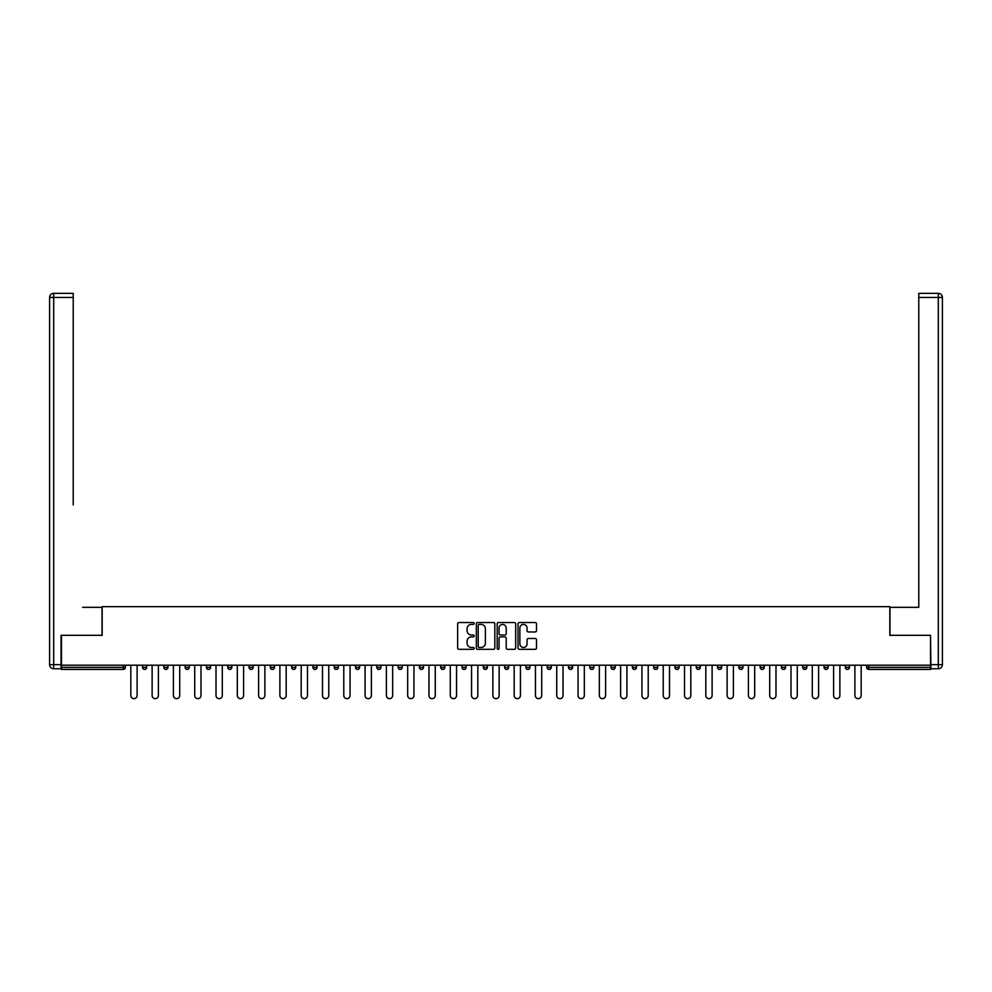 <?xml version="1.0" encoding="UTF-8"?>
<svg xmlns="http://www.w3.org/2000/svg" width="992" height="992" viewBox="0 0 992 992"><rect width="100%" height="100%" fill="white"/><g stroke="black" fill="none" stroke-linecap="round" stroke-linejoin="round"><path stroke-width="1.49" d="M474.164 623.46A0.942 0.942 0 0 0 473.221 622.53L458.986 622.53A1.339 1.339 0 0 0 457.647 623.869L457.647 647.987A1.339 1.339 0 0 0 458.986 649.326L473.221 649.326A0.942 0.942 0 0 0 474.164 648.384A0.942 0.942 0 0 0 473.221 647.454L471.374 647.454A4.29 4.29 0 0 1 467.096 643.163L467.096 641.154A4.29 4.29 0 0 1 471.374 636.864L473.221 636.864A0.942 0.942 0 0 0 474.164 635.922A0.942 0.942 0 0 0 473.221 634.992L471.374 634.992A4.29 4.29 0 0 1 467.096 630.701L467.096 628.692A4.29 4.29 0 0 1 471.374 624.402L473.221 624.402A0.942 0.942 0 0 0 474.164 623.46M535.159 631.978A1.339 1.339 0 0 0 536.498 630.639L536.498 623.869A1.339 1.339 0 0 0 535.159 622.53L519.349 622.53A1.339 1.339 0 0 0 518.01 623.869L518.01 647.987A1.339 1.339 0 0 0 519.349 649.326L535.159 649.326A1.339 1.339 0 0 0 536.498 647.987L536.498 639.815A1.339 1.339 0 0 0 535.159 638.476L528.389 638.476A1.339 1.339 0 0 0 527.05 639.815L527.05 643.87A3.584 3.584 0 0 1 523.466 647.454A3.584 3.584 0 0 1 519.882 643.87L519.882 627.986A3.584 3.584 0 0 1 523.466 624.402A3.584 3.584 0 0 1 527.05 627.986L527.05 630.639A1.339 1.339 0 0 0 528.389 631.978L535.159 631.978M64.48 293.347L53.692 293.347L73.222 293.347L64.48 293.347L73.222 293.347L73.222 297.439L53.692 297.439L53.692 664.665L61.07 664.665L61.07 635.314L102.164 635.314L102.164 606.645L889.836 606.645L889.836 635.314L930.521 635.314L930.521 665.21L61.479 665.21L61.479 667.393L123.318 667.393L123.318 665.21M61.479 635.314L61.479 665.21M494.822 623.869A1.339 1.339 0 0 0 493.483 622.53L477.673 622.53A1.339 1.339 0 0 0 476.334 623.869L476.334 647.987A1.339 1.339 0 0 0 477.673 649.326L493.483 649.326A1.339 1.339 0 0 0 494.822 647.987L494.822 623.869M498.517 622.53L514.327 622.53A1.339 1.339 0 0 1 515.666 623.869L515.666 647.987A1.339 1.339 0 0 1 514.327 649.326L507.557 649.326A1.339 1.339 0 0 1 506.218 647.987L506.218 638.203A1.339 1.339 0 0 0 504.878 636.864L500.39 636.864A1.339 1.339 0 0 0 499.05 638.203L499.05 648.384A0.942 0.942 0 0 1 498.108 649.326A0.942 0.942 0 0 1 497.178 648.384L497.178 623.869A1.339 1.339 0 0 1 498.517 622.53M125.364 665.21L125.364 667.393A2.046 2.046 0 0 1 123.318 669.439L61.479 669.439L61.479 667.393M930.521 665.21L930.521 669.439L868.682 669.439A2.046 2.046 0 0 1 866.636 667.393L866.636 665.21M146.667 665.21L146.667 667.393L142.563 667.393A2.046 2.046 0 0 0 144.609 669.439A2.046 2.046 0 0 1 142.563 667.393L142.563 665.21M123.318 669.439A2.046 2.046 0 0 0 125.364 667.393L123.318 667.393L123.318 669.439M163.866 665.21L163.866 667.393L163.866 665.21M167.958 665.21L167.958 667.393L167.958 665.21M189.249 665.21L189.249 667.393L185.157 667.393A2.046 2.046 0 0 0 187.203 669.439A2.046 2.046 0 0 1 185.157 667.393L185.157 665.21M206.46 665.21L206.46 667.393L206.46 665.21M210.552 665.21L210.552 667.393L210.552 665.21M227.751 665.21L227.751 667.393L227.751 665.21M231.843 665.21L231.843 667.393L231.843 665.21M253.146 665.21L253.146 667.393A2.046 2.046 0 0 1 251.1 669.439A2.046 2.046 0 0 1 249.042 667.393L249.042 665.21M270.345 667.393L274.437 667.393L274.437 665.21L274.437 667.393A2.046 2.046 0 0 1 272.391 669.439A2.046 2.046 0 0 1 270.345 667.393L270.345 665.21M291.636 667.393L295.74 667.393L295.74 665.21L295.74 667.393A2.046 2.046 0 0 1 293.682 669.439A2.046 2.046 0 0 1 291.636 667.393L291.636 665.21M317.031 665.21L317.031 667.393A2.046 2.046 0 0 1 314.985 669.439A2.046 2.046 0 0 1 312.939 667.393L312.939 665.21M334.23 665.21L334.23 667.393L334.23 665.21M338.322 665.21L338.322 667.393L338.322 665.21M359.625 665.21L359.625 667.393A2.046 2.046 0 0 1 357.579 669.439A2.046 2.046 0 0 1 355.533 667.393L355.533 665.21M376.824 665.21L376.824 667.393L376.824 665.21M380.916 665.21L380.916 667.393A2.046 2.046 0 0 1 378.87 669.439A2.046 2.046 0 0 1 376.824 667.393L380.916 667.393M402.219 665.21L402.219 667.393L398.114 667.393A2.046 2.046 0 0 0 400.173 669.439A2.046 2.046 0 0 1 398.114 667.393L398.114 665.21M419.418 667.393L423.51 667.393L423.51 665.21L423.51 667.393A2.046 2.046 0 0 1 421.464 669.439A2.046 2.046 0 0 1 419.418 667.393L419.418 665.21M440.708 667.393L444.813 667.393L444.813 665.21L444.813 667.393A2.046 2.046 0 0 1 442.754 669.439A2.046 2.046 0 0 1 440.708 667.393L440.708 665.21M466.104 665.21L466.104 667.393A2.046 2.046 0 0 1 464.058 669.439A2.046 2.046 0 0 1 462.012 667.393L462.012 665.21M485.348 669.439A2.046 2.046 0 0 0 487.394 667.393L487.394 665.21L487.394 667.393A2.046 2.046 0 0 1 485.348 669.439A2.046 2.046 0 0 1 483.302 667.393L483.302 665.21M508.698 665.21L508.698 667.393A2.046 2.046 0 0 1 506.652 669.439A2.046 2.046 0 0 1 504.606 667.393L504.606 665.21M529.988 665.21L529.988 667.393A2.046 2.046 0 0 1 527.942 669.439A2.046 2.046 0 0 1 525.896 667.393L525.896 665.21M547.187 665.21L547.187 667.393L547.187 665.21M551.292 665.21L551.292 667.393A2.046 2.046 0 0 1 549.246 669.439A2.046 2.046 0 0 1 547.187 667.393L551.292 667.393M568.49 665.21L568.49 667.393L568.49 665.21M572.582 665.21L572.582 667.393A2.046 2.046 0 0 1 570.536 669.439A2.046 2.046 0 0 1 568.49 667.393L572.582 667.393A2.046 2.046 0 0 1 570.536 669.439M589.781 665.21L589.781 667.393L589.781 665.21M593.886 665.21L593.886 667.393A2.046 2.046 0 0 1 591.827 669.439A2.046 2.046 0 0 1 589.781 667.393A2.046 2.046 0 0 0 591.827 669.439A2.046 2.046 0 0 0 593.886 667.393L589.781 667.393A2.046 2.046 0 0 0 591.827 669.439M611.084 665.21L611.084 667.393L611.084 665.21M615.176 665.21L615.176 667.393A2.046 2.046 0 0 1 613.13 669.439A2.046 2.046 0 0 1 611.084 667.393A2.046 2.046 0 0 0 613.13 669.439A2.046 2.046 0 0 0 615.176 667.393L611.084 667.393A2.046 2.046 0 0 0 613.13 669.439M634.421 669.439A2.046 2.046 0 0 0 636.467 667.393L636.467 665.21L636.467 667.393A2.046 2.046 0 0 1 634.421 669.439A2.046 2.046 0 0 1 632.375 667.393L632.375 665.21M657.77 665.21L657.77 667.393L653.678 667.393A2.046 2.046 0 0 0 655.724 669.439A2.046 2.046 0 0 1 653.678 667.393L653.678 665.21M679.061 665.21L679.061 667.393A2.046 2.046 0 0 1 677.015 669.439A2.046 2.046 0 0 1 674.969 667.393L674.969 665.21M696.26 665.21L696.26 667.393L696.26 665.21M700.364 665.21L700.364 667.393L700.364 665.21M721.655 665.21L721.655 667.393A2.046 2.046 0 0 1 719.609 669.439A2.046 2.046 0 0 1 717.563 667.393L717.563 665.21M742.958 665.21L742.958 667.393L738.854 667.393A2.046 2.046 0 0 0 740.9 669.439A2.046 2.046 0 0 1 738.854 667.393L738.854 665.21M764.249 665.21L764.249 667.393A2.046 2.046 0 0 1 762.203 669.439A2.046 2.046 0 0 1 760.157 667.393L760.157 665.21M785.54 665.21L785.54 667.393L781.448 667.393A2.046 2.046 0 0 0 783.494 669.439A2.046 2.046 0 0 1 781.448 667.393L781.448 665.21M806.843 665.21L806.843 667.393A2.046 2.046 0 0 1 804.797 669.439A2.046 2.046 0 0 1 802.751 667.393L802.751 665.21M828.134 665.21L828.134 667.393L824.042 667.393A2.046 2.046 0 0 0 826.088 669.439A2.046 2.046 0 0 1 824.042 667.393L824.042 665.21M849.437 665.21L849.437 667.393A2.046 2.046 0 0 1 847.391 669.439A2.046 2.046 0 0 1 845.333 667.393L845.333 665.21M144.609 669.439A2.046 2.046 0 0 0 146.667 667.393A2.046 2.046 0 0 1 144.609 669.439A2.046 2.046 0 0 1 142.563 667.393M165.912 669.439A2.046 2.046 0 0 1 163.866 667.393L167.958 667.393A2.046 2.046 0 0 1 165.912 669.439M187.203 669.439A2.046 2.046 0 0 0 189.249 667.393A2.046 2.046 0 0 1 187.203 669.439A2.046 2.046 0 0 1 185.157 667.393M208.506 669.439A2.046 2.046 0 0 1 206.46 667.393A2.046 2.046 0 0 0 208.506 669.439A2.046 2.046 0 0 0 210.552 667.393A2.046 2.046 0 0 1 208.506 669.439A2.046 2.046 0 0 1 206.46 667.393L210.552 667.393M229.797 669.439A2.046 2.046 0 0 1 227.751 667.393A2.046 2.046 0 0 0 229.797 669.439A2.046 2.046 0 0 0 231.843 667.393A2.046 2.046 0 0 1 229.797 669.439A2.046 2.046 0 0 1 227.751 667.393L231.843 667.393M336.276 669.439A2.046 2.046 0 0 1 334.23 667.393L338.322 667.393A2.046 2.046 0 0 1 336.276 669.439M398.114 667.393A2.046 2.046 0 0 0 400.173 669.439A2.046 2.046 0 0 0 402.219 667.393M653.678 667.393A2.046 2.046 0 0 0 655.724 669.439A2.046 2.046 0 0 0 657.77 667.393M698.318 669.439A2.046 2.046 0 0 1 696.26 667.393A2.046 2.046 0 0 0 698.318 669.439A2.046 2.046 0 0 0 700.364 667.393A2.046 2.046 0 0 1 698.318 669.439A2.046 2.046 0 0 1 696.26 667.393L700.364 667.393M738.854 667.393A2.046 2.046 0 0 0 740.9 669.439A2.046 2.046 0 0 0 742.958 667.393M783.494 669.439A2.046 2.046 0 0 0 785.54 667.393A2.046 2.046 0 0 1 783.494 669.439A2.046 2.046 0 0 1 781.448 667.393M824.042 667.393A2.046 2.046 0 0 0 826.088 669.439A2.046 2.046 0 0 0 828.134 667.393M847.391 669.439A2.046 2.046 0 0 0 849.437 667.393L845.333 667.393M868.682 665.21L868.682 669.439A2.046 2.046 0 0 1 866.636 667.393L930.521 667.393M479.148 624.402A0.942 0.942 0 0 0 478.206 625.344L478.206 646.511A0.942 0.942 0 0 0 479.148 647.454L481.095 647.454A4.29 4.29 0 0 0 485.386 643.163L485.386 628.692A4.29 4.29 0 0 0 481.095 624.402L479.148 624.402M506.218 628.06A3.584 3.584 0 0 0 502.634 624.464A3.584 3.584 0 0 0 499.05 628.06L499.05 633.652A1.339 1.339 0 0 0 500.39 634.992L504.878 634.992A1.339 1.339 0 0 0 506.218 633.652L506.218 628.06M130.82 665.21L130.82 695.516A3.137 3.137 0 0 0 133.97 698.653A3.137 3.137 0 0 0 137.107 695.516L137.107 665.21M152.123 665.21L152.123 695.516A3.137 3.137 0 0 0 155.26 698.653A3.137 3.137 0 0 0 158.398 695.516L158.398 665.21M173.414 665.21L173.414 695.516A3.137 3.137 0 0 0 176.564 698.653A3.137 3.137 0 0 0 179.701 695.516L179.701 665.21M194.717 665.21L194.717 695.516A3.137 3.137 0 0 0 197.854 698.653A3.137 3.137 0 0 0 200.992 695.516L200.992 665.21M216.008 665.21L216.008 695.516A3.137 3.137 0 0 0 219.145 698.653A3.137 3.137 0 0 0 222.295 695.516L222.295 665.21M237.311 665.21L237.311 695.516A3.137 3.137 0 0 0 240.448 698.653A3.137 3.137 0 0 0 243.586 695.516L243.586 665.21M102.027 635.314L102.027 607.327L82.634 607.327M73.222 297.439L73.222 504.94M61.07 664.665L61.07 668.757L53.692 668.757A4.092 4.092 0 0 1 49.6 664.665L49.6 297.439A4.092 4.092 0 0 1 53.692 293.347A4.092 4.092 0 0 0 49.6 297.439A4.092 4.092 0 0 1 53.692 293.347A4.092 4.092 0 0 0 49.6 297.439L53.692 297.439L53.692 293.347M909.366 607.327L918.778 607.327L918.778 293.347L938.308 293.347L918.778 293.347M889.973 635.314L889.973 607.327L918.778 607.327L918.778 504.94M930.93 664.665L938.308 664.665L938.308 297.439L942.4 297.439A4.092 4.092 0 0 0 938.308 293.347A4.092 4.092 0 0 1 942.4 297.439A4.092 4.092 0 0 0 938.308 293.347A4.092 4.092 0 0 1 942.4 297.439L942.4 664.665A4.092 4.092 0 0 1 938.308 668.757L930.93 668.757L930.521 635.314M258.602 665.21L258.602 695.516A3.137 3.137 0 0 0 261.739 698.653A3.137 3.137 0 0 0 264.876 695.516L264.876 665.21M279.893 665.21L279.893 695.516A3.137 3.137 0 0 0 283.042 698.653A3.137 3.137 0 0 0 286.18 695.516L286.18 665.21M301.196 665.21L301.196 695.516A3.137 3.137 0 0 0 304.333 698.653A3.137 3.137 0 0 0 307.47 695.516L307.47 665.21M322.487 665.21L322.487 695.516A3.137 3.137 0 0 0 325.636 698.653A3.137 3.137 0 0 0 328.774 695.516L328.774 665.21M343.79 665.21L343.79 695.516A3.137 3.137 0 0 0 346.927 698.653A3.137 3.137 0 0 0 350.064 695.516L350.064 665.21M365.081 665.21L365.081 695.516A3.137 3.137 0 0 0 368.218 698.653A3.137 3.137 0 0 0 371.368 695.516L371.368 665.21M386.384 665.21L386.384 695.516A3.137 3.137 0 0 0 389.521 698.653A3.137 3.137 0 0 0 392.658 695.516L392.658 665.21M407.675 665.21L407.675 695.516A3.137 3.137 0 0 0 410.812 698.653A3.137 3.137 0 0 0 413.949 695.516L413.949 665.21M428.966 665.21L428.966 695.516A3.137 3.137 0 0 0 432.115 698.653A3.137 3.137 0 0 0 435.252 695.516L435.252 665.21M450.269 665.21L450.269 695.516A3.137 3.137 0 0 0 453.406 698.653A3.137 3.137 0 0 0 456.543 695.516L456.543 665.21M471.56 665.21L471.56 695.516A3.137 3.137 0 0 0 474.709 698.653A3.137 3.137 0 0 0 477.846 695.516L477.846 665.21M492.863 665.21L492.863 695.516A3.137 3.137 0 0 0 496 698.653A3.137 3.137 0 0 0 499.137 695.516L499.137 665.21M514.154 665.21L514.154 695.516A3.137 3.137 0 0 0 517.291 698.653A3.137 3.137 0 0 0 520.44 695.516L520.44 665.21M535.457 665.21L535.457 695.516A3.137 3.137 0 0 0 538.594 698.653A3.137 3.137 0 0 0 541.731 695.516L541.731 665.21M556.748 665.21L556.748 695.516A3.137 3.137 0 0 0 559.885 698.653A3.137 3.137 0 0 0 563.034 695.516L563.034 665.21M578.051 665.21L578.051 695.516A3.137 3.137 0 0 0 581.188 698.653A3.137 3.137 0 0 0 584.325 695.516L584.325 665.21M599.342 665.21L599.342 695.516A3.137 3.137 0 0 0 602.479 698.653A3.137 3.137 0 0 0 605.616 695.516L605.616 665.21M620.632 665.21L620.632 695.516A3.137 3.137 0 0 0 623.782 698.653A3.137 3.137 0 0 0 626.919 695.516L626.919 665.21M641.936 665.21L641.936 695.516A3.137 3.137 0 0 0 645.073 698.653A3.137 3.137 0 0 0 648.21 695.516L648.21 665.21M663.226 665.21L663.226 695.516A3.137 3.137 0 0 0 666.364 698.653A3.137 3.137 0 0 0 669.513 695.516L669.513 665.21M684.53 665.21L684.53 695.516A3.137 3.137 0 0 0 687.667 698.653A3.137 3.137 0 0 0 690.804 695.516L690.804 665.21M705.82 665.21L705.82 695.516A3.137 3.137 0 0 0 708.958 698.653A3.137 3.137 0 0 0 712.107 695.516L712.107 665.21M727.124 665.21L727.124 695.516A3.137 3.137 0 0 0 730.261 698.653A3.137 3.137 0 0 0 733.398 695.516L733.398 665.21M748.414 665.21L748.414 695.516A3.137 3.137 0 0 0 751.552 698.653A3.137 3.137 0 0 0 754.689 695.516L754.689 665.21M769.705 665.21L769.705 695.516A3.137 3.137 0 0 0 772.855 698.653A3.137 3.137 0 0 0 775.992 695.516L775.992 665.21M791.008 665.21L791.008 695.516A3.137 3.137 0 0 0 794.146 698.653A3.137 3.137 0 0 0 797.283 695.516L797.283 665.21M812.299 665.21L812.299 695.516A3.137 3.137 0 0 0 815.436 698.653A3.137 3.137 0 0 0 818.586 695.516L818.586 665.21M833.602 665.21L833.602 695.516A3.137 3.137 0 0 0 836.74 698.653A3.137 3.137 0 0 0 839.877 695.516L839.877 665.21M854.893 665.21L854.893 695.516A3.137 3.137 0 0 0 858.03 698.653A3.137 3.137 0 0 0 861.18 695.516L861.18 665.21M253.146 667.393L249.042 667.393M317.031 667.393L312.939 667.393M359.625 667.393L355.533 667.393M466.104 667.393L462.012 667.393M487.394 667.393L483.302 667.393M508.698 667.393L504.606 667.393M529.988 667.393L525.896 667.393M636.467 667.393L632.375 667.393M679.061 667.393L674.969 667.393M721.655 667.393L717.563 667.393M764.249 667.393L760.157 667.393M806.843 667.393L802.751 667.393M868.682 669.439A2.046 2.046 0 0 1 866.636 667.393M53.692 668.757L53.692 664.665L49.6 664.665M938.308 293.347L938.308 297.439L918.778 297.439M942.4 664.665L938.308 664.665L938.308 668.757"/></g></svg>
